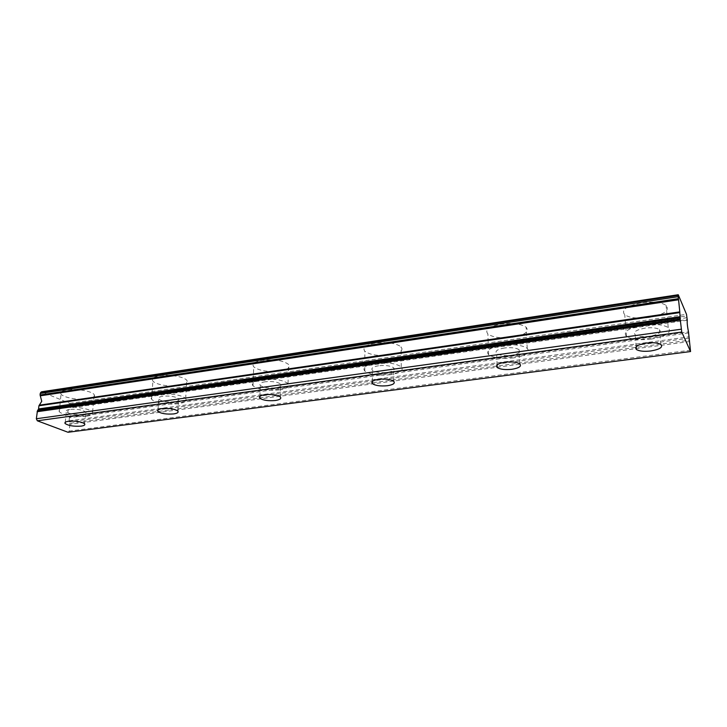 <?xml version="1.0" encoding="UTF-8"?>
<svg xmlns="http://www.w3.org/2000/svg" width="727" height="727" viewBox="0 0 727 727"><rect width="100%" height="100%" fill="white"/><g stroke="black" fill="none" stroke-linecap="round" stroke-linejoin="round"><path stroke-width="0.55" stroke-dasharray="3.63 2.73" d="M69.71 409.392C66.711 409.874 65.566 410.664 66.275 411.755C69.565 414.045 74.881 414.935 82.224 414.445C85.268 413.972 86.431 413.172 85.704 412.064C82.415 409.774 77.08 408.883 69.71 409.392M645.094 328.113C636.225 329.804 632.917 332.03 635.18 334.793C638.07 336.546 642.841 337.046 649.484 336.274C658.417 334.638 661.752 332.393 659.498 329.558C656.572 327.813 651.774 327.332 645.094 328.113M504.438 347.988C497.332 349.287 494.742 351.132 496.668 353.504C499.658 355.439 504.538 356.048 511.299 355.321C518.469 354.04 521.086 352.186 519.16 349.76C516.134 347.833 511.226 347.242 504.438 347.988M378.594 365.763C372.896 366.772 370.834 368.271 372.397 370.27C375.486 372.36 380.494 373.069 387.4 372.388C393.153 371.406 395.243 369.889 393.67 367.844C390.553 365.763 385.528 365.063 378.594 365.763M265.328 381.757C260.757 382.538 259.085 383.756 260.311 385.41C263.492 387.618 268.608 388.409 275.678 387.782C280.304 387.018 282.003 385.792 280.758 384.101C277.569 381.902 272.425 381.121 265.328 381.757M162.866 396.233C159.168 396.842 157.795 397.823 158.74 399.178C161.976 401.449 167.201 402.304 174.416 401.74C178.16 401.14 179.56 400.15 178.597 398.769C175.352 396.506 170.109 395.661 162.866 396.233M88.176 398.932C79.061 400.413 63.258 397.642 61.041 394.098C59.85 392.135 61.804 390.717 66.893 389.845C76.044 388.291 92.02 391.135 94.165 394.616C95.401 396.633 93.401 398.078 88.176 398.932M86.595 416.207C77.435 417.607 61.531 414.963 59.287 411.582C58.078 409.719 60.032 408.374 65.139 407.547C74.345 406.084 90.421 408.792 92.602 412.109C93.847 414.036 91.847 415.399 86.595 416.207M649.057 317.472C637.77 318.844 629.664 317.953 624.757 314.8C620.876 309.875 626.465 305.876 641.505 302.805C652.882 301.369 661.088 302.214 666.105 305.349C669.958 310.493 664.278 314.537 649.057 317.472M651.019 339.109C639.633 340.409 631.481 339.554 626.547 336.546C622.666 331.848 628.31 328.031 643.477 325.114C654.945 323.751 663.206 324.569 668.24 327.568C672.102 332.475 666.359 336.328 651.019 339.109M512.753 337.264C501.267 338.573 492.97 337.482 487.872 334.002C484.6 329.767 488.989 326.468 501.039 324.078C512.608 322.724 520.986 323.769 526.166 327.232C529.456 331.639 524.985 334.983 512.753 337.264M513.689 357.866C502.112 359.102 493.769 358.057 488.644 354.731C485.354 350.705 489.78 347.551 501.921 345.289C513.58 344.007 522.013 345.016 527.211 348.324C530.519 352.522 526.012 355.703 513.689 357.866M390.363 355.04C378.613 356.266 370.107 354.994 364.845 351.232C362.191 347.66 365.699 344.962 375.359 343.117C387.191 341.844 395.761 343.08 401.086 346.834C403.776 350.532 400.204 353.267 390.363 355.04M390.472 374.705C378.64 375.859 370.079 374.641 364.79 371.043C362.119 367.653 365.645 365.081 375.368 363.327C387.273 362.128 395.906 363.318 401.259 366.89C403.967 370.416 400.368 373.024 390.472 374.705M279.859 371.088C267.827 372.215 259.121 370.797 253.723 366.817C251.642 363.863 254.486 361.673 262.247 360.256C274.361 359.083 283.13 360.474 288.564 364.436C290.691 367.489 287.783 369.716 279.859 371.088M279.286 389.89C267.191 390.953 258.421 389.59 252.987 385.801C250.888 382.984 253.741 380.903 261.547 379.558C273.734 378.449 282.567 379.785 288.037 383.556C290.173 386.473 287.256 388.582 279.286 389.89M179.578 385.655C170.2 387.155 155.505 384.656 152.897 381.039C151.316 378.631 153.651 376.868 159.913 375.75C169.327 374.178 184.195 376.731 186.757 380.285C188.393 382.784 185.994 384.574 179.578 385.655M178.451 403.658C169.018 405.075 154.242 402.685 151.607 399.25C149.998 396.951 152.343 395.27 158.64 394.225C168.101 392.734 183.068 395.179 185.658 398.56C187.302 400.94 184.903 402.64 178.451 403.658M687.079 317.681L70.564 405.848L69.719 403.358L41.593 391.789M70.564 405.848L70.419 407.338L687.269 319.58M688.642 332.921L69.41 417.752L69.201 416.971C67.111 412.981 67.402 409.964 70.083 407.902L70.419 407.338M69.41 417.752L69.11 420.815L69.737 423.323L689.578 340.181M689.759 341.508L69.865 424.332L69.737 423.323M69.865 424.332L69.21 431.093L68.002 432.265M690.65 350.187L69.21 431.093M69.719 403.358L686.506 314.337M69.201 416.971L688.478 331.866M687.279 320.262L70.083 407.902M70.328 404.548L686.824 315.963M69.11 420.815L689.051 336.837M689.232 338.173L69.229 421.833M65.239 422.305L66.275 411.755M636.198 346.688L635.18 334.793M497.123 364.927L496.668 353.504M372.388 381.393L372.397 370.27M259.912 396.315L260.311 385.41M157.995 409.901L158.74 399.178M59.287 411.582L61.041 394.098M626.547 336.546L624.757 314.8M488.644 354.731L487.872 334.002M364.79 371.043L364.845 351.232M252.987 385.801L253.723 366.817M151.607 399.25L152.897 381.039M84.623 423.832L85.704 412.064M660.898 344.48L659.498 329.558M519.832 363.927L519.16 349.76M393.752 381.33L393.67 367.844M280.368 396.96L280.758 384.101M177.833 411.064L178.597 398.769M92.602 412.109L94.165 394.616M668.24 327.568L666.105 305.349M527.211 348.324L526.166 327.232M401.259 366.89L401.086 346.834M288.037 383.556L288.564 364.436M185.658 398.56L186.757 380.285"/><path stroke-width="1.09" d="M68.556 421.242C65.548 421.705 64.403 422.469 65.121 423.523C68.438 425.731 73.772 426.604 81.133 426.131C84.187 425.668 85.35 424.904 84.623 423.832C81.315 421.624 75.953 420.76 68.556 421.242M646.421 343.071C637.497 344.698 634.171 346.852 636.434 349.523C639.333 351.223 644.131 351.704 650.81 350.968C659.789 349.387 663.151 347.224 660.898 344.48C657.962 342.79 653.137 342.317 646.421 343.071M505.038 362.2C497.904 363.464 495.296 365.236 497.223 367.526C500.231 369.407 505.129 369.988 511.926 369.289C519.123 368.062 521.759 366.281 519.832 363.927C516.797 362.064 511.863 361.483 505.038 362.2M378.613 379.303C372.896 380.276 370.815 381.73 372.388 383.656C375.495 385.683 380.521 386.364 387.455 385.71C393.234 384.765 395.334 383.302 393.752 381.33C390.626 379.312 385.583 378.64 378.613 379.303M264.882 394.688C260.284 395.443 258.612 396.615 259.848 398.214C263.038 400.35 268.181 401.113 275.269 400.513C279.922 399.777 281.622 398.596 280.368 396.96C277.169 394.834 272.007 394.079 264.882 394.688M162.021 408.601C158.322 409.192 156.941 410.137 157.895 411.437C161.149 413.636 166.401 414.463 173.635 413.927C177.397 413.345 178.797 412.391 177.833 411.064C174.571 408.874 169.3 408.056 162.021 408.601M40.076 394.997L40.239 393.452L678.2 296.68L678.4 298.67L40.076 394.997L40.294 395.815L678.573 299.778L679.79 311.883L39.294 405.184L38.922 405.775L679.8 312.592L679.79 311.883M40.294 395.815L41.748 401.277L39.294 405.184M690.559 351.541L68.002 432.265L37.313 420.788L681.753 332.048L690.559 351.541L688.478 331.866C687.388 326.387 686.988 322.515 687.279 320.262L686.506 314.337L678.255 294.735L678.155 295.407L40.748 392.416L40.239 393.452M679.8 312.592L680.236 319.008L37.431 410.846L38.586 408.938L38.922 405.775M40.748 392.416L41.593 391.789L678.255 294.735M37.431 410.846L36.35 418.743L37.313 420.788M37.104 411.727L680.299 320.107L680.236 319.008M680.299 320.107L681.753 332.048M678.2 296.68L678.155 295.407M678.573 299.778L678.4 298.67M36.35 418.743L681.217 329.204M680.208 316.69L38.586 408.938M38.258 409.819L680.272 317.79M65.121 423.523L65.239 422.305M636.434 349.523L636.198 346.688M497.223 367.526L497.123 364.927M372.388 383.656L372.388 381.393M259.848 398.214L259.912 396.315M157.895 411.437L157.995 409.901"/></g></svg>
